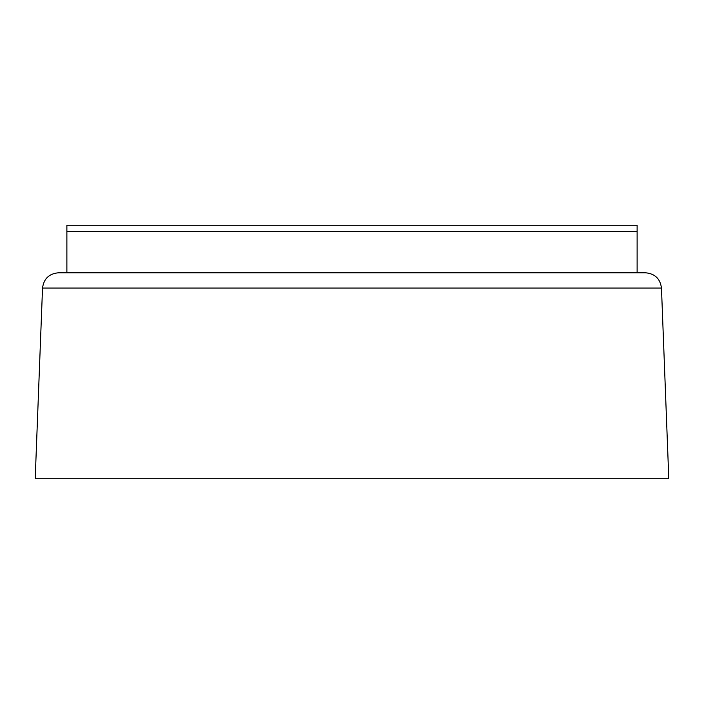 <?xml version="1.0" encoding="UTF-8"?>
<svg xmlns="http://www.w3.org/2000/svg" width="704" height="704" viewBox="0 0 704 704"><rect width="100%" height="100%" fill="white"/><g stroke="black" fill="none" stroke-linecap="round" stroke-linejoin="round"><path stroke-width="1.06" d="M619.617 478.72L621.28 478.72M661.47 288.033L42.53 288.033L35.2 478.72L668.8 478.72L661.47 288.033C660.22 278.766 654.94 273.689 645.638 272.8L58.362 272.8L66.88 272.8L66.88 231.616L637.12 231.616L637.12 272.8M66.88 225.28L637.12 225.28L637.12 231.616L66.88 231.616L66.88 225.28M346.245 225.28L494.56 225.28M42.53 288.033C43.78 278.766 49.06 273.689 58.362 272.8"/></g></svg>
